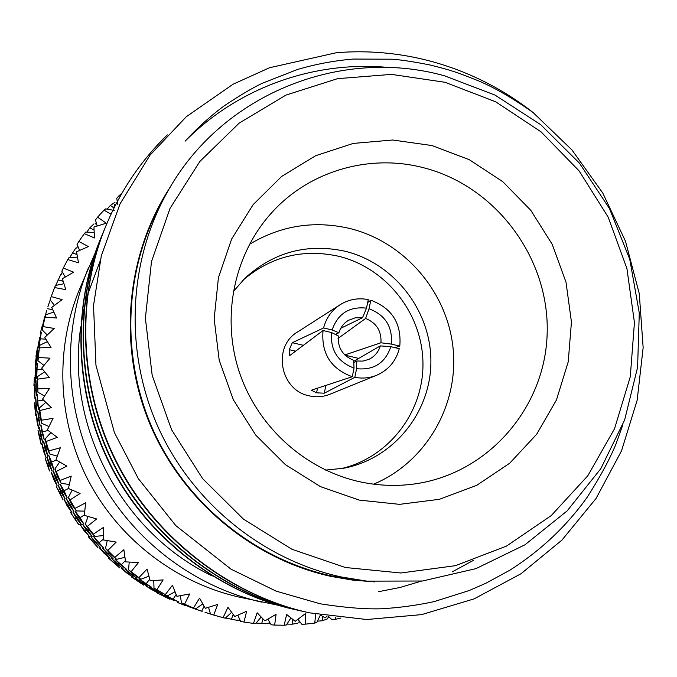 <?xml version="1.0" encoding="UTF-8"?>
<svg xmlns="http://www.w3.org/2000/svg" width="677" height="677" viewBox="0 0 677 677"><rect width="100%" height="100%" fill="white"/><g stroke="black" fill="none" stroke-linecap="round" stroke-linejoin="round"><path stroke-width="1.02" d="M225.458 618.016L237.255 620.369M277.959 605.204L239.108 597.08C175.597 582.719 118.78 538.985 88.044 480.001C57.604 420.857 54.676 349.214 79.59 289.054L95.008 253.376M261.821 602.166C192.97 586.595 131.236 539.07 97.818 474.932C64.721 410.634 61.531 332.788 88.543 267.567M120.117 196.415L119.169 195.611L121.928 193.233M113.973 208.084L114.32 204.767L115.801 204.462M315.719 614.157L314.746 623.077L305.31 624.169L305.53 613.531L295.223 621.317L286.633 614.462L284.196 625.226L274.65 625.091L276.089 614.301L264.91 620.877L257.133 612.787L253.469 623.424L243.965 622.053L246.648 611.263L234.75 616.527L227.946 607.32L223.063 617.661L213.771 615.08L217.689 604.451L205.241 608.31L199.554 598.121L193.495 608.014L184.567 604.239L189.704 593.949L176.892 596.327L172.44 585.309L165.273 594.601L156.852 589.701L163.157 579.893L150.184 580.773L147.078 569.095L138.87 577.633L131.118 571.684L138.523 562.519L125.575 561.876L123.891 549.716L114.76 557.383L107.804 550.477L116.216 542.091L103.496 539.95L103.293 527.501L93.341 534.178L87.308 526.427L96.625 518.954L84.329 515.349L85.632 502.825L75.012 508.402L69.993 499.948L80.098 493.491L68.411 488.498L71.22 476.092L60.075 480.501L56.166 471.48L66.905 466.131L56.013 459.852L60.304 447.768L48.786 450.95L46.061 441.514L57.291 437.359L47.339 429.903L53.06 418.335L41.348 420.248L39.833 410.567L51.393 407.647L42.541 399.168L49.616 388.293L37.861 388.928L37.59 379.162L49.311 377.512L41.686 368.161L49.996 358.158L38.377 357.524L39.342 347.843L51.063 347.47L44.758 337.417L54.194 328.438L42.863 326.576L45.054 317.132L56.606 318.012L51.697 307.443L62.115 299.623L51.224 296.585L54.583 287.547L65.813 289.638L62.36 278.746L73.59 272.188L63.291 268.05L67.759 259.562L78.515 262.811L76.535 251.793L88.408 246.58L78.837 241.444L84.329 233.641L94.458 237.957L93.959 226.998L106.297 223.207L97.573 217.173L103.987 210.175L111.028 214.194M338.06 338.432L365.597 318.469C376.48 322.895 381.6 330.994 380.948 342.782L344.821 354.943M353.724 361.29L380.313 345.896C378.418 352.116 374.567 356.618 368.779 359.402L362.906 361.086L356.762 361.01L353.792 362.711M380.313 345.896L390.841 346.675L399.269 348.68C395.927 361.256 388.37 370.124 376.598 375.286C369.583 378.079 362.322 378.756 354.807 377.317L324.266 393.202L316.548 392.812L311.378 390.214L352.252 376.717C330.833 368.804 321.093 353.411 323.047 330.528L289.544 355.704L289.265 349.696L292.312 342.706L323.589 327.947C326.179 318.029 331.679 310.303 340.074 304.752C348.757 299.378 358.158 297.66 368.271 299.598L366.502 308.137L362.517 317.733L340.759 328.277M376.598 375.286L329.834 394.285C323.217 396.917 316.387 397.441 309.355 395.876C280.075 390.511 272.061 346.632 297.567 331.984L340.074 304.752M340.387 468.806C388.471 458.185 423.726 412.318 422.956 363.033C422.465 313.739 386.415 267.88 338.762 256.287C302.814 248.434 270.825 256.465 242.798 280.363M233.252 291.635L245.15 278.019C273.965 251.979 307.316 243.068 345.211 251.277C394.259 263.226 431.139 310.87 430.894 361.611C430.961 412.344 393.515 458.862 343.662 468.239L325.671 470.1M358.945 481.575C376.7 485.527 394.463 486.416 412.251 484.25C487.11 475.144 545.425 408.189 547.177 333.109C549.453 258.039 495.852 186.048 423.48 167.727C369.524 153.561 309.304 170.858 271.655 212.756C234.403 253.765 221.201 315.82 238.888 370.784C256.685 425.698 304.075 469.195 358.945 481.575M373.662 484.165C425.926 462.281 458.701 405.498 453.141 348.926C447.709 292.329 404.88 242.121 350.001 228.53C314.348 220.228 280.837 225.5 249.458 244.329M432.019 145.555L469.288 159.696L502.749 181.656L530.836 210.361L552.263 244.422L566.014 282.233L571.439 322.007L568.223 361.865L556.469 399.912L536.658 434.279L509.663 463.254L476.726 485.333L439.415 499.304L399.574 504.348L359.233 500.091L320.466 486.645L285.355 464.617L255.771 435.133L233.32 399.718L219.204 360.257L214.16 318.85L218.417 277.705L231.661 238.973L253.13 204.657L281.615 176.46L315.584 155.735L353.25 143.422L392.711 140.012L432.019 145.555M345.388 567.504L291.956 549.292L243.466 519.149L202.584 478.597L171.586 429.777L152.181 375.329L145.386 318.241L151.487 261.601L170.012 208.431L199.825 161.49L239.193 123.112L285.931 95.093L337.569 78.659L391.475 74.385L445.017 82.281L495.649 101.778L541.033 131.82L579.123 170.909L608.2 217.19L626.927 268.524L634.434 322.557L630.279 376.793L614.555 428.685L587.839 475.728L551.264 515.569L506.447 546.119L455.486 565.667L400.869 572.996L345.388 567.504M341.377 576.982C263.108 559.947 193.089 503.476 158.646 428.329C124.509 353.039 127.928 263.548 166.39 193.825C219.89 94.805 339.829 46.578 444.366 75.756L495.022 95.085L540.669 124.644L579.368 163.047L609.495 208.584L629.762 259.291L639.283 312.977L637.59 367.332L624.634 419.994L600.854 468.602L567.165 510.89L524.929 544.816L475.965 568.629L422.473 581.01L366.976 581.145L341.377 576.982M366.976 581.145L331.586 575.941C255.347 559.354 187.207 504.407 153.696 431.3C120.489 358.048 123.823 270.952 161.304 203.024L166.39 193.825M374.88 581.881L353.106 580.172L331.468 576.499C251.962 559.244 181.453 500.218 149.363 422.744C117.536 345.16 126.167 254.315 170.35 186.937M167.363 134.875C141.222 160.339 120.946 190.169 106.551 224.358C75.689 297.499 79.023 389.664 118.01 464.625C155.329 537.487 230.282 595.582 309.465 612.837L366.714 619.523L421.602 614.614L473.976 598.917L520.977 573.766L561.893 540.136L596.073 498.441L621.511 450.857L637.167 400.183L643.15 347.648L639.283 293.708L625.497 241.249L602.767 193.013L571.938 149.947L533.027 112.475C510.873 96.896 491.51 85.886 474.949 79.446C456.628 72.244 452.185 70.501 430.437 65.085C414.993 61.971 402.35 60.008 392.508 59.212L353.292 59.06C334.286 60.642 315.677 64.12 297.474 69.494L261.999 83.381C252.14 88.12 239.709 95.499 224.713 105.51C215.802 111.815 199.639 125.304 185.176 141.121C238.702 86.935 315.592 60.177 389.8 67.598M533.027 112.475C502.122 88.349 467.807 71.203 430.09 61.048C399.362 52.941 368.161 50.157 336.486 52.696L269.556 67.734L233.032 84.244L186.293 116.723L150.142 154.999L120.041 203.862L101.313 255.847L93.536 305.445L95.956 365.267L114.396 432.535L138.336 478.647L175.792 525.597L231.018 569.171L276.114 591.131L320.06 603.766C343.865 607.523 363.947 609.207 380.296 608.809C398.068 607.904 415.983 605.509 434.042 601.641L469.043 590.598L485.773 583.303L509.916 570.178C540.931 550.376 566.708 526.029 587.247 497.155C600.381 476.557 609.96 458.82 615.994 443.943L622.882 424.691M102.312 234.58L100.831 238.092C71.28 308.137 74.453 396.248 111.705 467.883C147.358 537.513 219.001 593.035 294.791 609.545L298.557 610.375M101.144 237.331C71.525 307.553 74.707 395.884 112.052 467.705C147.798 537.513 219.619 593.17 295.595 609.732M103.463 231.762C73.311 303.245 76.56 393.219 114.608 466.385C151.03 537.504 224.189 594.203 301.544 611.06L305.479 611.923M105.011 228.107L103.793 230.984C73.565 302.636 76.823 392.838 114.972 466.199C151.479 537.504 224.832 594.355 302.382 611.246M106.543 224.366L106.204 225.187C75.426 298.134 78.752 390.054 117.637 464.82C154.855 537.487 229.605 595.43 308.594 612.643L309.465 612.837M99.976 261.44L87.705 294.419M87.316 295.781L84.447 307.019M84.041 308.814L81.164 324.232M80.791 326.805C65.441 426.07 121.674 532.647 212.231 575.966M195.331 609.173L196.99 609.698M164.105 596.327L156.573 592.637L169.597 599.145L164.105 596.327L164.35 595.938M138.463 581.399L131.541 576.99L143.668 585.131L138.463 581.399L138.92 580.824M114.845 563.281L108.616 558.229L119.651 567.868L114.845 563.281L115.513 562.604M93.654 542.252L88.205 536.658L97.945 547.642L93.654 542.252L94.492 541.575M78.947 524.785L70.662 512.633L77.627 523.194L78.947 524.785L80.258 524.743M60.008 492.924L56.284 486.568L62.978 499.677L60.008 492.924L61.015 492.407L58.171 485.35L61.996 491.849L65.026 498.78L60.998 492.382M46.154 457.847L45.325 458.904L49.463 470.989L48.118 465.446L49.176 465.048M39.808 436.724L37.971 430.107L38.251 432.222L41.145 444.442L39.808 436.724L40.84 436.453M35.212 407.241L34.366 402.866L35.661 415.263L35.212 407.241L36.135 407.097M34.4 377.487L33.918 385.704L34.4 377.487L35.119 377.453M37.37 347.978L35.949 356.254L37.794 348.012M45.046 315.973L44.098 319.222M96.244 222.699L95.22 224.036M114.21 210.429L105.654 208.871L103.987 210.175M114.972 202.347L110.317 205.461L107.169 209.142M110.317 205.461L113.981 207.983M117.73 204.319L116.757 198.226L119.169 195.611M77.787 246.174L76.628 248.061M94.145 232.499L85.776 232.042L84.329 233.641M93.942 223.892L89.829 227.819L86.876 232.101M89.829 227.819L94.044 230.07M97.192 225.957L95.465 220L97.573 217.173M40.256 333.448L42.397 325.155L40.256 333.448M44.843 316.641L43.218 322.506L44.843 316.641M62.343 272.061L61.209 274.464M77.415 257.091L68.944 257.709L67.759 259.562M75.756 248.078L69.629 257.658M72.304 252.741L76.992 254.62M79.615 250.38L77.043 244.448L78.837 241.444M35.424 362.652L36.617 354.316L35.145 369.007L35.424 362.652M38.09 345.744L39.782 337.307L37.353 352.006L38.09 345.744M41.771 328.641L43.963 320.136L41.771 328.641M46.476 311.395L44.826 317.361L46.476 311.395M50.25 299.97L49.269 302.805M63.883 283.756L55.472 285.457L54.583 287.547M60.744 274.532L55.742 285.398M58.044 279.846L63.105 281.26M65.271 276.986L61.844 271.198L63.291 268.05M34.341 392.347L34.595 384.104L35.001 398.914L34.341 392.347M35.094 375.6L35.822 367.188L35.28 382.133L35.094 375.6M36.109 360.629L36.71 360.638M36.829 358.522L38.056 349.984L36.55 364.988L36.829 358.522M38.817 343.51L39.266 343.535M39.571 341.174L41.314 332.517L38.826 347.555L39.571 341.174M53.779 312.089L45.613 314.856L45.054 317.132M47.255 334.971L42.135 329.86L45.613 314.856M47.314 308.704L52.645 309.584M54.414 305.344L50.132 299.826L51.224 296.585M37.049 422.033L36.372 414.011L38.657 428.685L37.049 422.033M35.915 405.692L35.703 397.45L37.066 412.386L35.915 405.692M35.018 390.663L35.873 390.578M35.72 388.911L35.983 380.466L36.397 395.605L35.72 388.911M35.779 373.704L36.541 373.67M36.507 371.724L37.26 363.1L36.71 378.401L36.507 371.724M37.54 356.415L38.174 356.415M47.322 341.623L39.562 345.414L39.342 347.843M43.92 365.385L38.022 360.807L39.562 345.414M40.332 338.83L45.799 339.143M42.863 326.576L42.135 329.86M43.514 451.204L41.949 443.52L46.087 457.821L43.514 451.204M40.561 435.531L39.427 427.568L42.685 442.25L40.561 435.531M37.76 420.688L38.767 420.476M38.496 419.291L37.81 411.074L40.146 426.078L38.496 419.291M36.617 404.152L37.582 404M37.353 402.536L37.133 394.073L38.53 409.373L37.353 402.536M36.431 387.151L37.328 387.066M44.64 371.885L37.447 376.632L37.59 379.162M44.496 396.062L37.87 392.152L37.167 385.306L37.447 376.632M37.227 369.744L42.719 369.473M38.377 357.524L38.022 360.807M53.635 479.367L51.232 472.14L54.532 478.681L57.147 485.815L53.635 479.367M47.822 455.926L46.958 457.034L49.827 463.728L52.053 471.217L48.972 464.591L46.958 457.034M44.293 450.197L45.376 449.85M45.114 449.147L43.523 441.286L45.934 448.098L47.745 455.9L45.114 449.147M41.322 434.329L42.397 434.042M42.109 433.077L40.958 424.911L44.293 439.948L42.109 433.077M39.232 417.887L40.298 417.667M45.808 402.383L39.317 407.977L39.833 410.567M48.972 426.493L41.72 423.362L40.011 416.423L39.317 407.977M38.081 400.919L43.455 400.073M37.861 388.928L37.87 392.152M67.243 506.032L64.07 499.381L68.301 505.66L71.669 512.193L67.243 506.032M54.532 478.681L55.599 478.207M55.472 477.97L53.026 470.591L56.411 477.268L59.077 484.563L55.472 477.97M49.827 463.728L50.936 463.305M50.716 462.831L48.668 455.088L51.613 461.934L53.889 469.61L50.716 462.831M45.934 448.098L47.068 447.734M50.834 432.603L45.164 438.916L46.061 441.514M57.266 456.146L49.506 453.912L46.789 446.998L45.164 438.916M42.905 431.824L48.042 430.454M41.348 420.248L41.72 423.362M84.109 530.751L80.241 524.768L89.398 536.514L84.109 530.751M75.274 518.667L76.222 518.049M76.45 518.438L72.888 512.032L77.627 518.21L81.375 524.48L76.45 518.438M68.301 505.66L69.308 505.076M69.409 505.27L66.168 498.467L70.51 504.89L73.937 511.567L69.409 505.27M61.996 491.849L63.046 491.316M63.037 491.29L60.151 484.089L64.078 490.732L67.167 497.832L63.037 491.29M56.411 477.268L57.528 476.769M59.652 462.027L54.905 468.933L56.166 471.48M69.249 484.52L61.108 483.268L57.401 476.523L54.905 468.933M51.613 461.934L56.403 460.089M48.786 450.95L49.506 453.912M103.936 553.109L99.485 547.879L110.029 558.347L103.936 553.109M95.051 542.302L90.836 536.616L100.822 547.871L95.051 542.302M85.361 530.666L86.284 529.998M86.664 530.582L82.738 524.463L87.976 530.489L92.089 536.463L86.664 530.582M82.746 524.43L81.375 524.48M77.627 518.21L78.617 517.558M78.854 517.964L75.215 511.406L80.089 517.727L83.914 524.15L78.854 517.964M70.51 504.89L71.567 504.272M72.143 490.156L68.369 497.493L69.993 499.948M84.71 511.135L76.332 510.932L71.669 504.483L68.369 497.493M64.078 490.732L68.428 488.506M60.075 480.501L61.108 483.268M126.396 572.734L121.445 568.325L133.2 577.346L126.396 572.734M116.486 563.577L111.722 558.694L123.028 568.57L116.486 563.577M105.417 553.287L106.196 552.576M106.966 553.464L102.43 548.125L113.203 558.821L106.966 553.464M96.439 542.353L97.319 541.634M97.894 542.404L93.604 536.582L103.818 548.108L97.894 542.404M87.976 530.489L88.941 529.786M88.086 516.509L85.327 524.116L87.308 526.427M103.361 535.549L94.924 536.429L89.347 530.396L85.327 524.116M80.089 517.727L84.363 514.935M75.012 508.402L76.332 510.932M151.081 589.286L145.758 585.766L158.52 593.187L151.081 589.286M140.376 581.915L135.18 577.896L147.603 586.231L140.376 581.915M128.131 573.131L128.706 572.471M129.942 573.546L124.906 569.044L136.923 578.268L129.942 573.546M118.128 563.873L118.822 563.171M119.837 564.186L114.988 559.194L126.557 569.306L119.837 564.186M108.506 553.651L109.327 552.906M107.228 540.635L105.502 548.353L107.804 550.477M124.89 557.357L116.554 559.329L110.131 553.837L105.502 548.353M99.358 542.455L103.463 539.104M93.341 534.178L94.924 536.429M177.569 602.522L185.54 605.636L177.569 602.522M166.314 597.012L160.804 593.915L174.133 600.575L166.314 597.012M153.095 589.879L153.459 589.362M155.202 590.488L149.786 586.9L162.827 594.491L155.202 590.488M142.297 582.423L142.779 581.814M144.294 582.956L138.997 578.852L151.716 587.382L144.294 582.956M131.761 573.961L132.37 573.275M129.239 562.113L128.52 569.789L131.118 571.684M148.906 576.212L140.841 579.25L133.665 574.401L128.52 569.789M121.564 564.5L125.38 560.641M114.76 557.383L116.554 559.329M200.46 610.832L188.138 606.482L202.152 611.365M182.308 604.028L190.474 607.227L182.308 604.028M170.841 598.409L165.222 595.244L178.872 602.065L170.841 598.409M157.309 591.106L157.699 590.564M153.755 580.587L154.001 588.076L156.852 589.701M174.996 591.8L167.371 595.862L154.001 588.076M146.308 583.489L149.735 579.199M138.87 577.633L140.841 579.25M205.021 612.304L207.543 613.108M180.336 595.743L181.487 602.911L184.567 604.239M202.719 603.909L195.678 608.902L181.487 602.911M173.168 599.128L176.113 594.499M165.273 594.601L167.371 595.862M208.541 607.337L210.505 614.073L213.771 615.08M201.678 611.162L204.082 606.313M193.495 608.014L195.678 608.902M237.881 615.198L240.572 621.393L243.965 622.053M231.348 619.413L233.167 614.462M231.593 612.363L225.28 618.177L223.063 617.661M267.855 619.201L271.164 624.786L274.65 625.091M256.092 623.068L267.491 623.745M261.669 623.779L262.896 618.854M261.144 617.052L255.669 623.559L253.469 623.424M297.965 619.311L301.781 624.228L305.31 624.169M286.921 624.101L292.151 624.211L297.762 623.221M292.151 624.211L292.803 619.455M290.89 617.949L286.337 624.998L284.196 625.226M317.437 621.156L322.286 620.75L327.566 618.829L328.557 616.417L331.925 619.76L335.453 619.337L335.301 617.356M322.286 620.75L322.396 616.273M327.033 616.18L325.188 617.881L320.314 615.038M320.356 615.063L316.785 622.501L314.746 623.077M473.663 560.234L452.202 571.87M378.231 591.757L400.107 587.45L421.365 581.137M367.662 302.56L370.81 300.216C391.991 308.162 401.656 323.462 399.794 346.116L395.029 347.665M336.74 333.702L336.469 334.997M365.597 318.469L369.033 308.746C385.238 314.94 392.685 326.729 391.374 344.102L380.948 342.782M370.81 300.216L369.033 308.746M399.794 346.116L391.374 344.102M345.05 355.163L358.776 358.412M390.841 346.675C385.23 363.075 373.806 370.412 356.593 368.694L356.762 361.01M354.807 377.317L356.593 368.694M325.874 385.518L324.266 393.202M317.513 388.243L316.548 392.812M353.673 360.282L354.046 368.093C337.696 361.916 330.207 350.077 331.578 332.559L338.255 335.885C337.586 347.733 342.723 355.865 353.673 360.282M352.252 376.717L354.046 368.093M323.047 330.528L331.578 332.559M295.502 351.16L289.265 349.696M292.312 342.706L303.262 345.287M335.208 334.37L338.906 332.762L332.119 329.987C337.882 313.561 349.34 306.283 366.502 308.137M323.589 327.947L332.119 329.987M338.906 332.762C340.548 327.338 343.755 323.183 348.528 320.306L355.281 317.801L362.517 317.733M340.98 618.008L335.453 619.337M45.325 458.904L48.118 465.446M44.606 317.361L44.039 319.214M328.201 617.289L329.301 617.145M298.379 622.129L300.114 622.078M267.99 623.077L270.25 623.246M237.551 620.056L240.2 620.547M207.577 613.083L210.471 613.954M49.193 302.822L47.898 306.783M46.671 310.751L46.214 312.19M103.463 231.779L103.784 230.992M205.825 612.567L205.029 612.304"/></g></svg>

